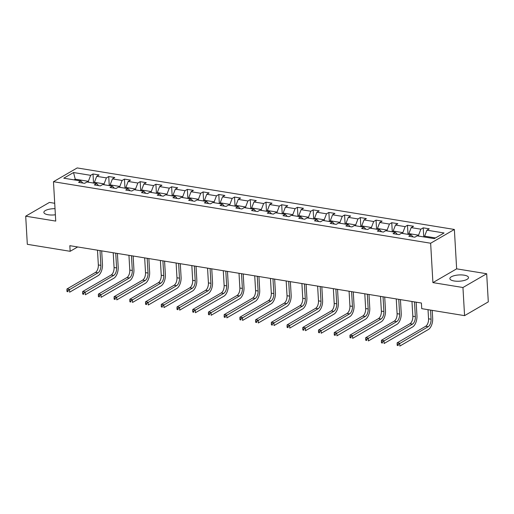 <?xml version="1.0" encoding="UTF-8"?>
<svg xmlns="http://www.w3.org/2000/svg" width="514" height="514" viewBox="0 0 514 514"><rect width="100%" height="100%" fill="white"/><g stroke="black" fill="none" stroke-linecap="round" stroke-linejoin="round"><path stroke-width="0.77" d="M55.024 208.684A9.336 3.135 -3.3 0 0 43.87 212.391A9.336 3.135 -3.3 0 0 48.188 214.756A9.336 3.135 -3.3 0 0 55.371 214.788M454.19 280.985A9.336 3.135 -3.3 0 0 463.75 280.58A9.336 3.135 -3.3 0 0 468.505 277.541A9.336 3.135 -3.3 0 0 464.193 275.176A9.336 3.135 -3.3 0 0 454.627 275.575A9.336 3.135 -3.3 0 0 449.872 278.614A9.336 3.135 -3.3 0 0 454.19 280.985M54.709 203.281L49.428 202.42L25.7 216.188L27.319 244.317L70.161 251.307L77.653 246.958M454.37 229.462L77.196 167.937L53.469 181.712L430.642 243.231L454.37 229.462L456.644 268.841L432.91 282.616L462.947 287.512L486.681 273.744L456.644 268.841M486.681 273.744L488.3 301.872L464.572 315.641L462.947 287.512M82.844 183.042L80.916 180.992L78.578 182.348L84.624 183.337L86.969 181.975L96.645 183.556L94.3 184.911L100.352 185.901L102.691 184.539L112.367 186.119L110.028 187.475L116.074 188.465L118.413 187.109L128.089 188.683L125.75 190.045L131.796 191.028L134.141 189.672L143.817 191.247L141.472 192.609L147.518 193.592L149.863 192.236L159.539 193.817L157.2 195.172L163.246 196.162L165.585 194.8L175.261 196.38L172.922 197.736L178.968 198.725L181.307 197.363L190.983 198.944L188.644 200.299L194.69 201.289L197.035 199.933L206.712 201.507L204.366 202.869L210.419 203.852L212.757 202.497L222.433 204.071L220.095 205.433L226.141 206.416L228.479 205.06L238.155 206.641L235.817 207.997L241.863 208.986L244.208 207.624L253.884 209.204L251.539 210.56L257.591 211.55L259.93 210.187L269.606 211.768L267.267 213.13L273.313 214.113L275.652 212.757L285.328 214.332L282.989 215.694L289.035 216.677L291.38 215.321L301.056 216.902L298.711 218.257L304.763 219.24L307.102 217.885L316.778 219.465L314.439 220.821L320.485 221.81L322.824 220.448L332.5 222.029L330.161 223.384L336.207 224.374L338.553 223.012L348.229 224.592L345.883 225.954L351.936 226.937L354.274 225.582L363.951 227.156L361.612 228.518L367.658 229.501L369.996 228.145L379.673 229.726L377.334 231.082L383.38 232.071L385.725 230.709L395.401 232.289L393.056 233.645L399.102 234.635L401.447 233.272L411.123 234.853L408.784 236.209L414.83 237.198L417.169 235.842L434.304 238.637L444.051 232.977L426.916 230.182L429.261 228.826L423.215 227.837L423.735 236.909M80.916 180.992L63.781 178.197L73.534 172.537L90.67 175.332L93.008 173.976L93.529 183.048M423.215 227.837L420.87 229.193L411.194 227.618L413.532 226.256L407.486 225.273L405.148 226.629L395.472 225.055L397.81 223.693L391.764 222.71L389.426 224.065L379.75 222.485L382.088 221.129L376.042 220.14L373.697 221.502L364.021 219.921L366.366 218.566L360.314 217.576L357.975 218.938L348.299 217.358L350.638 215.996L344.592 215.013L342.253 216.368L332.577 214.794L334.916 213.432L328.87 212.449L326.525 213.805L316.849 212.231L319.194 210.868L313.142 209.885L310.803 211.241L301.127 209.661L303.466 208.305L297.42 207.315L295.081 208.678L285.405 207.097L287.744 205.741L281.698 204.752L279.353 206.114L269.677 204.533L272.022 203.171L265.969 202.188L263.631 203.544L253.955 201.97L256.293 200.608L250.247 199.625L247.909 200.98L238.233 199.4L240.571 198.044L234.525 197.055L232.18 198.417L222.504 196.836L224.849 195.481L218.797 194.491L216.458 195.853L206.782 194.273L209.121 192.917L203.075 191.928L200.736 193.29L191.06 191.709L193.399 190.347L187.353 189.364L185.008 190.72L175.332 189.146L177.677 187.783L171.631 186.8L169.286 188.156L159.61 186.576L161.949 185.22L155.903 184.23L153.564 185.593L143.888 184.012L146.227 182.656L140.181 181.667L137.842 183.029L128.166 181.448L130.505 180.093L124.459 179.103L122.114 180.459L112.438 178.885L114.783 177.523L108.73 176.54L106.392 177.895L96.716 176.321L99.054 174.959L93.008 173.976M464.572 315.641L421.731 308.657L421.409 303.029L69.833 245.679L70.161 251.307M94.46 183.196L94.409 182.309L104.085 183.883L104.136 184.777M98.572 185.612L96.645 183.556M96.716 176.321L94.409 182.309M106.392 177.895L104.085 183.883M110.182 185.766L110.131 184.873L119.807 186.453L119.858 187.34M114.294 188.175L112.367 186.119M112.438 178.885L110.131 184.873M122.114 180.459L119.807 186.453M125.911 188.33L125.859 187.437L135.535 189.017L135.587 189.904M130.016 190.739L128.089 188.683M128.166 181.448L125.859 187.437M137.842 183.029L135.535 189.017M141.633 190.893L141.581 190L151.257 191.581L151.309 192.474M145.745 193.303L143.817 191.247M143.888 184.012L141.581 190M153.564 185.593L151.257 191.581M157.355 193.457L157.303 192.57L166.979 194.144L167.031 195.037M161.467 195.866L159.539 193.817M159.61 186.576L157.303 192.57M169.286 188.156L166.979 194.144M173.083 196.02L173.032 195.134L182.708 196.708L182.759 197.601M177.189 198.436L175.261 196.38M175.332 189.146L173.032 195.134M185.008 190.72L182.708 196.708M188.805 198.59L188.754 197.697L198.43 199.278L198.481 200.164M192.911 201L190.983 198.944M191.06 191.709L188.754 197.697M200.736 193.29L198.43 199.278M204.527 201.154L204.476 200.261L214.152 201.841L214.203 202.734M208.639 203.563L206.712 201.507M206.782 194.273L204.476 200.261M216.458 195.853L214.152 201.841M220.249 203.717L220.198 202.824L229.88 204.405L229.931 205.298M224.361 206.127L222.433 204.071M222.504 196.836L220.198 202.824M232.18 198.417L229.88 204.405M235.977 206.281L235.926 205.394L245.602 206.969L245.653 207.862M240.083 208.69L238.155 206.641M238.233 199.4L235.926 205.394M247.909 200.98L245.602 206.969M251.699 208.845L251.648 207.958L261.324 209.539L261.375 210.425M255.811 211.26L253.884 209.204M253.955 201.97L251.648 207.958M263.631 203.544L261.324 209.539M267.421 211.415L267.37 210.522L277.046 212.102L277.097 212.989M271.533 213.824L269.606 211.768M269.677 204.533L267.37 210.522M279.353 206.114L277.046 212.102M283.15 213.978L283.098 213.085L292.774 214.666L292.826 215.559M287.255 216.388L285.328 214.332M285.405 207.097L283.098 213.085M295.081 208.678L292.774 214.666M298.872 216.542L298.82 215.649L308.496 217.229L308.548 218.122M302.984 218.951L301.056 216.902M301.127 209.661L298.82 215.649M310.803 211.241L308.496 217.229M314.594 219.105L314.542 218.219L324.218 219.793L324.27 220.686M318.706 221.521L316.778 219.465M316.849 212.231L314.542 218.219M326.525 213.805L324.218 219.793M330.322 221.675L330.271 220.782L339.947 222.363L339.998 223.249M334.428 224.085L332.5 222.029M332.577 214.794L330.271 220.782M342.253 216.368L339.947 222.363M346.044 224.239L345.993 223.346L355.669 224.926L355.72 225.813M350.156 226.648L348.229 224.592M348.299 217.358L345.993 223.346M357.975 218.938L355.669 224.926M361.766 226.802L361.715 225.909L371.391 227.49L371.442 228.383M365.878 229.212L363.951 227.156M364.021 219.921L361.715 225.909M373.697 221.502L371.391 227.49M377.494 229.366L377.443 228.479L387.119 230.054L387.171 230.947M381.6 231.775L379.673 229.726M379.75 222.485L377.443 228.479M389.426 224.065L387.119 230.054M393.216 231.93L393.165 231.043L402.841 232.617L402.892 233.51M397.328 234.345L395.401 232.289M395.472 225.055L393.165 231.043M405.148 226.629L402.841 232.617M408.938 234.5L408.887 233.607L418.563 235.187L418.614 236.074M413.05 236.909L411.123 234.853M411.194 227.618L408.887 233.607M420.87 229.193L418.563 235.187M424.667 237.063L424.615 236.17L435.493 237.943M426.916 230.182L424.615 236.17M25.7 216.188L55.737 221.091L53.469 181.712M432.91 282.616L430.642 243.231M75.307 180.073L75.256 179.187L74.074 179.874M88.414 182.213L88.363 181.32L75.256 179.187L73.534 172.537M90.67 175.332L88.363 181.32M407.486 225.273L408.013 234.345M391.764 222.71L392.285 231.782M376.042 220.14L376.563 229.218M360.314 217.576L360.841 226.648M344.592 215.013L345.112 224.085M328.87 212.449L329.39 221.521M313.142 209.885L313.668 218.958M297.42 207.315L297.94 216.394M281.698 204.752L282.218 213.824M265.969 202.188L266.496 211.26M250.247 199.625L250.774 208.697M234.525 197.055L235.046 206.133M218.797 194.491L219.324 203.563M203.075 191.928L203.602 201M187.353 189.364L187.873 198.436M171.631 186.8L172.151 195.873M155.903 184.23L156.429 193.309M140.181 181.667L140.701 190.739M124.459 179.103L124.979 188.175M108.73 176.54L109.257 185.612M428.021 309.679L428.547 318.808A5.982 3.116 -80.7 0 1 425.663 326.294L397.155 342.838L399.674 343.249L399.841 346.063L428.348 329.519A8.976 4.677 99.3 0 0 432.672 318.288L432.216 310.366M430.539 310.09L431.066 319.22A5.982 3.116 -80.7 0 1 428.188 326.705L398.138 344.457L397.129 344.29L397.194 345.414L398.202 345.581L398.138 344.457M398.202 345.581L397.194 345.414M397.155 342.838L397.129 344.29M411.971 301.487L412.826 316.245A5.982 3.116 -80.7 0 1 409.941 323.73L381.433 340.274L383.952 340.686L384.112 343.5L412.62 326.955A8.976 4.677 99.3 0 0 416.944 315.724L416.167 302.174M414.49 301.898L415.344 316.656A5.982 3.116 -80.7 0 1 412.459 324.141L382.41 341.887L381.401 341.726L381.465 342.851L382.474 343.011L382.41 341.887M382.474 343.011L381.465 342.851M381.433 340.274L381.401 341.726M396.249 298.923L397.097 313.675A5.982 3.116 -80.7 0 1 394.219 321.166L365.711 337.711L368.23 338.122L368.39 340.93L396.898 324.385A8.976 4.677 99.3 0 0 401.222 313.161L400.445 299.611M398.768 299.334L399.622 314.086A5.982 3.116 -80.7 0 1 396.737 321.578L366.688 339.324L365.679 339.163L365.743 340.287L366.752 340.448L366.688 339.324M366.752 340.448L365.743 340.287M365.711 337.711L365.679 339.163M380.527 296.36L381.375 311.111A5.982 3.116 -80.7 0 1 378.49 318.596L349.983 335.141L352.501 335.552L352.668 338.366L381.176 321.822A8.976 4.677 99.3 0 0 385.5 310.591L384.716 297.041M383.046 296.771L383.894 311.523A5.982 3.116 -80.7 0 1 381.015 319.008L350.966 336.76L349.957 336.593L350.021 337.717L351.03 337.884L350.966 336.76M351.03 337.884L350.021 337.717M349.983 335.141L349.957 336.593M364.799 293.796L365.653 308.548A5.982 3.116 -80.7 0 1 362.768 316.033L334.261 332.577L336.779 332.988L336.94 335.803L365.454 319.258A8.976 4.677 99.3 0 0 369.772 308.027L368.994 294.477M367.324 294.207L368.172 308.959A5.982 3.116 -80.7 0 1 365.287 316.444L335.237 334.196L334.228 334.029L334.299 335.154L335.301 335.321L335.237 334.196M335.301 335.321L334.299 335.154M334.261 332.577L334.228 334.029M349.077 291.232L349.925 305.984A5.982 3.116 -80.7 0 1 347.046 313.469L318.539 330.014L321.057 330.425L321.218 333.239L349.726 316.695A8.976 4.677 99.3 0 0 354.05 305.464L353.272 291.913M351.595 291.644L352.45 306.395A5.982 3.116 -80.7 0 1 349.565 313.881L319.515 331.633L318.507 331.466L318.571 332.59L319.579 332.757L319.515 331.633M319.579 332.757L318.571 332.59M318.539 330.014L318.507 331.466M333.355 288.662L334.203 303.421A5.982 3.116 -80.7 0 1 331.318 310.906L302.81 327.45L305.335 327.861L305.496 330.675L334.004 314.131A8.976 4.677 99.3 0 0 338.328 302.9L337.544 289.35M335.873 289.074L336.721 303.832A5.982 3.116 -80.7 0 1 333.843 311.317L303.793 329.063L302.785 328.902L302.849 330.027L303.858 330.187L303.793 329.063M303.858 330.187L302.849 330.027M302.81 327.45L302.785 328.902M317.626 286.099L318.481 300.851A5.982 3.116 -80.7 0 1 315.596 308.342L287.088 324.887L289.607 325.298L289.767 328.105L318.282 311.561A8.976 4.677 99.3 0 0 322.606 300.337L321.822 286.786M320.151 286.51L320.999 301.262A5.982 3.116 -80.7 0 1 318.115 308.753L288.065 326.499L287.063 326.332L287.127 327.463L288.129 327.624L288.065 326.499M288.129 327.624L287.127 327.463M287.088 324.887L287.063 326.332M301.904 283.535L302.752 298.287A5.982 3.116 -80.7 0 1 299.874 305.772L271.366 322.317L273.885 322.728L274.046 325.542L302.553 308.998A8.976 4.677 99.3 0 0 306.877 297.767L306.1 284.216M304.423 283.946L305.277 298.698A5.982 3.116 -80.7 0 1 302.393 306.183L272.343 323.936L271.334 323.769L271.398 324.893L272.407 325.06L272.343 323.936M272.407 325.06L271.398 324.893M271.366 322.317L271.334 323.769M286.182 280.972L287.03 295.723A5.982 3.116 -80.7 0 1 284.152 303.209L255.638 319.753L258.163 320.164L258.324 322.978L286.831 306.434A8.976 4.677 99.3 0 0 291.155 295.203L290.371 281.653M288.701 281.383L289.549 296.135A5.982 3.116 -80.7 0 1 286.671 303.62L256.621 321.372L255.612 321.205L255.676 322.329L256.685 322.496L256.621 321.372M256.685 322.496L255.676 322.329M255.638 319.753L255.612 321.205M270.454 278.408L271.308 293.16A5.982 3.116 -80.7 0 1 268.424 300.645L239.916 317.189L242.435 317.601L242.602 320.415L271.109 303.87A8.976 4.677 99.3 0 0 275.433 292.639L274.649 279.089M272.979 278.819L273.827 293.571A5.982 3.116 -80.7 0 1 270.942 301.056L240.893 318.802L239.89 318.641L239.954 319.766L240.963 319.933L240.893 318.802M240.963 319.933L239.954 319.766M239.916 317.189L239.89 318.641M254.732 275.838L255.587 290.596A5.982 3.116 -80.7 0 1 252.702 298.081L224.194 314.626L226.713 315.037L226.873 317.851L255.381 301.307A8.976 4.677 99.3 0 0 259.705 290.076L258.928 276.526M257.251 276.249L258.105 291.008A5.982 3.116 -80.7 0 1 255.22 298.493L225.171 316.238L224.162 316.078L224.226 317.202L225.235 317.363L225.171 316.238M225.235 317.363L224.226 317.202M224.194 314.626L224.162 316.078M239.01 273.275L239.858 288.026A5.982 3.116 -80.7 0 1 236.98 295.518L208.466 312.062L210.991 312.473L211.151 315.281L239.659 298.737A8.976 4.677 99.3 0 0 243.983 287.506L243.199 273.962M241.529 273.686L242.377 288.438A5.982 3.116 -80.7 0 1 239.498 295.929L209.449 313.675L208.44 313.508L208.504 314.639L209.513 314.799L209.449 313.675M209.513 314.799L208.504 314.639M208.466 312.062L208.44 313.508M223.288 270.711L224.136 285.463A5.982 3.116 -80.7 0 1 221.251 292.948L192.744 309.492L195.262 309.903L195.429 312.718L223.937 296.173A8.976 4.677 99.3 0 0 228.261 284.942L227.477 271.392M225.807 271.122L226.655 285.874A5.982 3.116 -80.7 0 1 223.77 293.359L193.727 311.111L192.718 310.944L192.782 312.069L193.791 312.236L193.727 311.111M193.791 312.236L192.782 312.069M192.744 309.492L192.718 310.944M207.56 268.147L208.414 282.899A5.982 3.116 -80.7 0 1 205.529 290.384L177.022 306.929L179.54 307.34L179.701 310.154L208.209 293.61A8.976 4.677 99.3 0 0 212.533 282.379L211.755 268.828M210.078 268.559L210.933 283.31A5.982 3.116 -80.7 0 1 208.048 290.796L177.998 308.548L176.989 308.381L177.054 309.505L178.062 309.672L177.998 308.548M178.062 309.672L177.054 309.505M177.022 306.929L176.989 308.381M191.838 265.584L192.686 280.336A5.982 3.116 -80.7 0 1 189.807 287.821L161.3 304.365L163.818 304.776L163.979 307.59L192.487 291.046A8.976 4.677 99.3 0 0 196.811 279.815L196.027 266.265M194.356 265.995L195.204 280.747A5.982 3.116 -80.7 0 1 192.326 288.232L162.276 305.978L161.267 305.817L161.332 306.942L162.34 307.109L162.276 305.978M162.34 307.109L161.332 306.942M161.3 304.365L161.267 305.817M176.116 263.014L176.964 277.772A5.982 3.116 -80.7 0 1 174.079 285.257L145.571 301.802L148.09 302.213L148.257 305.027L176.765 288.482A8.976 4.677 99.3 0 0 181.089 277.252L180.305 263.701M178.634 263.425L179.482 278.177A5.982 3.116 -80.7 0 1 176.604 285.668L146.554 303.414L145.546 303.254L145.61 304.378L146.618 304.539L146.554 303.414M146.618 304.539L145.61 304.378M145.571 301.802L145.546 303.254M160.387 260.45L161.242 275.202A5.982 3.116 -80.7 0 1 158.357 282.694L129.849 299.238L132.368 299.649L132.528 302.457L161.036 285.912A8.976 4.677 99.3 0 0 165.36 274.682L164.583 261.138M162.906 260.861L163.76 275.613A5.982 3.116 -80.7 0 1 160.876 283.105L130.826 300.851L129.817 300.684L129.881 301.814L130.89 301.975L130.826 300.851M130.89 301.975L129.881 301.814M129.849 299.238L129.817 300.684M144.665 257.887L145.513 272.638A5.982 3.116 -80.7 0 1 142.635 280.124L114.127 296.668L116.646 297.079L116.806 299.893L145.314 283.349A8.976 4.677 99.3 0 0 149.638 272.118L148.861 258.568M147.184 258.298L148.038 273.05A5.982 3.116 -80.7 0 1 145.154 280.535L115.104 298.287L114.095 298.12L114.159 299.244L115.168 299.411L115.104 298.287M115.168 299.411L114.159 299.244M114.127 296.668L114.095 298.12M128.943 255.323L129.791 270.075A5.982 3.116 -80.7 0 1 126.907 277.56L98.399 294.104L100.917 294.516L101.085 297.33L129.592 280.785A8.976 4.677 99.3 0 0 133.916 269.554L133.132 256.004M131.462 255.734L132.31 270.486A5.982 3.116 -80.7 0 1 129.432 277.971L99.382 295.723L98.373 295.556L98.437 296.681L99.446 296.848L99.382 295.723M99.446 296.848L98.437 296.681M98.399 294.104L98.373 295.556M113.215 252.759L114.069 267.511A5.982 3.116 -80.7 0 1 111.185 274.996L82.677 291.541L85.195 291.952L85.356 294.766L113.87 278.222A8.976 4.677 99.3 0 0 118.188 266.991L117.41 253.441M115.74 253.164L116.588 267.922A5.982 3.116 -80.7 0 1 113.703 275.408L83.653 293.153L82.645 292.993L82.715 294.117L83.718 294.278L83.653 293.153M83.718 294.278L82.715 294.117M82.677 291.541L82.645 292.993M97.493 250.189L98.341 264.941A5.982 3.116 -80.7 0 1 95.463 272.433L66.955 288.977L69.474 289.388L69.634 292.203L98.142 275.652A8.976 4.677 99.3 0 0 102.466 264.427L101.688 250.877M100.012 250.601L100.866 265.352A5.982 3.116 -80.7 0 1 97.981 272.844L67.932 290.59L66.923 290.429L66.987 291.554L67.996 291.714L67.932 290.59M67.996 291.714L66.987 291.554M66.955 288.977L66.923 290.429M431.066 319.22L428.547 318.808M428.188 326.705L425.663 326.294M415.344 316.656L412.826 316.245M412.459 324.141L409.941 323.73M399.622 314.086L397.097 313.675M396.737 321.578L394.219 321.166M383.894 311.523L381.375 311.111M381.015 319.008L378.49 318.596M368.172 308.959L365.653 308.548M365.287 316.444L362.768 316.033M352.45 306.395L349.925 305.984M349.565 313.881L347.046 313.469M336.721 303.832L334.203 303.421M333.843 311.317L331.318 310.906M320.999 301.262L318.481 300.851M318.115 308.753L315.596 308.342M305.277 298.698L302.752 298.287M302.393 306.183L299.874 305.772M289.549 296.135L287.03 295.723M286.671 303.62L284.152 303.209M273.827 293.571L271.308 293.16M270.942 301.056L268.424 300.645M258.105 291.008L255.587 290.596M255.22 298.493L252.702 298.081M242.377 288.438L239.858 288.026M239.498 295.929L236.98 295.518M226.655 285.874L224.136 285.463M223.77 293.359L221.251 292.948M210.933 283.31L208.414 282.899M208.048 290.796L205.529 290.384M195.204 280.747L192.686 280.336M192.326 288.232L189.807 287.821M179.482 278.177L176.964 277.772M176.604 285.668L174.079 285.257M163.76 275.613L161.242 275.202M160.876 283.105L158.357 282.694M148.038 273.05L145.513 272.638M145.154 280.535L142.635 280.124M132.31 270.486L129.791 270.075M129.432 277.971L126.907 277.56M116.588 267.922L114.069 267.511M113.703 275.408L111.185 274.996M100.866 265.352L98.341 264.941M97.981 272.844L95.463 272.433"/></g></svg>
